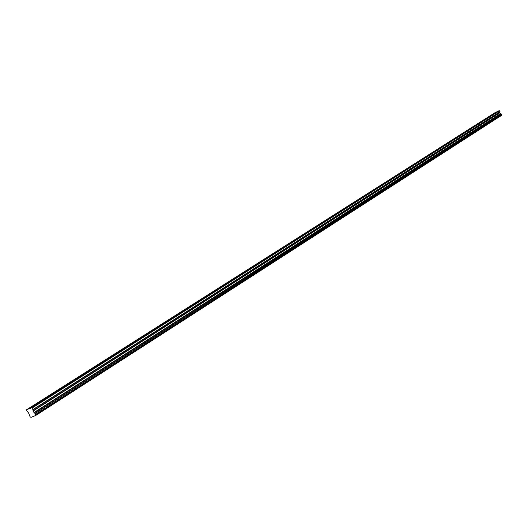 <?xml version="1.0" encoding="UTF-8"?>
<svg xmlns="http://www.w3.org/2000/svg" width="528" height="528" viewBox="0 0 528 528"><rect width="100%" height="100%" fill="white"/><g stroke="black" fill="none" stroke-linecap="round" stroke-linejoin="round"><path stroke-width="0.79" d="M35.204 413.543L501.316 114.18L35.112 413.47L35.699 415.496L501.435 115.427L35.706 415.397M60.865 388.885L59.182 389.486L60.588 388.588L59.572 389.4M59.308 389.512L39.574 402.098M40.88 401.584L29.687 408.626L40.636 401.669M29.568 408.547L40.392 401.676M60.39 388.971L39.336 402.204M492.888 114.457L492.05 114.695M485.054 119.434L484.143 119.79M477.041 124.522L476.144 124.872M468.864 129.723L468.032 129.941M460.495 135.036L459.67 135.247M451.942 140.468L451.051 140.804M443.197 146.025L442.306 146.355M434.247 151.708L433.363 152.031M425.093 157.522L424.215 157.839M415.727 163.475L414.85 163.786M406.131 169.567L405.207 169.93M396.31 175.811L395.386 176.174M386.245 182.2L385.321 182.563M375.936 188.747L375.005 189.116M365.369 195.466L364.439 195.829M354.532 202.343L353.588 202.719M343.418 209.405L342.5 209.755M332.02 216.645L331.043 217.028M320.318 224.077L319.321 224.473M308.306 231.706L306.755 232.32L307.613 231.779M295.97 239.547L294.928 239.956M294.419 240.174L282.236 248.015M283.298 247.599L281.741 248.226M270.27 255.869L268.693 256.483L269.623 255.889M268.712 256.496L255.783 264.812M256.879 264.376L255.295 264.99L256.252 264.383M255.314 265.01L241.989 273.57M243.111 273.121L241.514 273.735L242.497 273.115M241.54 273.761L227.799 282.579M228.941 282.124L227.337 282.737L242.92 273.187M227.363 282.757L213.193 291.852M214.348 291.39L212.738 292.004L228.743 282.19M212.771 292.03L198.158 301.396M199.327 300.934L197.71 301.541L214.15 291.456M197.736 301.574L182.668 311.236M183.856 310.768L182.226 311.368L199.129 301M167.904 320.899L166.294 321.539M167.185 321.077L166.696 321.374M151.457 331.346L150.236 331.828M134.488 342.124L132.865 342.771M132.904 342.758L115.718 353.747M133.815 342.263L133.247 342.613M116.972 353.252L115.315 353.852L116.576 353.054M115.394 353.885L97.614 365.244M98.881 364.742L97.225 365.33L116.747 353.331M80.19 376.616L78.514 377.216L79.873 376.352M78.626 377.243L60.595 388.588L61.71 388.344M79.616 376.682L78.91 377.117M27.601 409.537L26.4 409.847L26.4 410.388L28.558 412.916L30.07 416.744L30.987 417.371L35.699 415.496L501.415 115.493M31.581 407.722L499.138 110.623L30.571 408.131L29.773 408.646L31.581 407.722L32.083 408.058L33.007 409.787L500.036 111.863L499.877 112.774L500.59 113.857L34.247 412.863L35.112 413.47M34.247 412.863L33.079 411.081L33.007 409.787M26.4 409.847L495.317 112.616M497.231 111.566L492.05 114.688L497.383 111.599M499.138 110.623L500.016 111.712L32.941 409.563M34.287 412.909L500.59 113.857M500.623 113.883L501.244 114.147M501.316 114.18L501.593 114.701L35.686 414.388M35.693 414.493L501.593 114.701M501.58 114.774L501.435 115.427M500.366 113.705L33.931 412.573M32.083 408.058L499.528 110.781M495.165 112.576L27.397 409.438M500.478 113.81L34.096 412.764M41.725 401.049L60.628 388.971M493.218 114.239L497.317 111.599M485.384 119.229L492.756 114.497M491.502 115.038L485.377 119.183M477.385 124.311L484.922 119.473M483.655 120.021L477.378 124.265M469.207 129.499L476.909 124.562M476.771 124.555L467.96 130.066M460.852 134.812L468.725 129.763M468.58 129.756L459.598 135.373M452.305 140.237L460.357 135.076M459.076 135.623L452.305 140.191M443.566 145.787L451.803 140.507M450.516 141.062L443.573 145.741M434.63 151.47L443.058 146.065M441.758 146.619L434.63 151.417M425.482 157.278L434.108 151.754M432.802 152.302L425.489 157.225M416.123 163.225L424.948 157.568M423.641 158.123L416.13 163.172M406.534 169.31L415.576 163.522M414.262 164.076L406.547 169.257M396.726 175.547L405.979 169.613M404.659 170.168L396.733 175.487M386.668 181.929L396.158 175.857M394.825 176.411L386.681 181.876M376.372 188.476L386.093 182.246M384.754 182.807L376.385 188.417M365.812 195.182L375.778 188.8M374.431 189.354L365.831 195.116M354.988 202.052L365.204 195.512M363.858 196.073L355.007 201.986M343.886 209.108L354.367 202.396M353.014 202.957L343.906 209.042M332.501 216.341L343.253 209.458M341.893 210.012L332.521 216.275M320.813 223.766L331.848 216.698M330.482 217.259L320.833 223.694M308.814 231.389L320.146 224.136M307.369 232.063L308.84 231.317M296.492 239.217L308.134 231.766M306.755 232.32L296.518 239.144M283.833 247.256L295.792 239.6M281.728 248.213L283.866 247.183M270.824 255.519L283.12 247.652M269.366 256.192L270.857 255.44M257.446 264.013L270.092 255.928M256.252 264.376L257.486 263.934M243.692 272.752L256.694 264.436M242.504 273.108L243.731 272.672M168.577 320.47L183.645 310.834M167.119 321.116L168.63 320.371M152.15 330.904L167.693 320.971M166.274 321.499L150.995 331.195L152.209 330.805M135.201 341.669L151.239 331.419M133.749 342.309L135.267 341.563M117.711 352.783L134.264 342.197M116.576 353.047L117.777 352.671M80.982 376.114L98.65 364.822M79.543 376.728L81.061 375.995M79.721 376.695L61.776 388.093M492.617 114.49L485.338 119.117M484.777 119.467L477.338 124.192M468.032 129.934L475.642 125.11M459.677 135.247L467.452 130.31M460.211 135.069L452.265 140.118M451.658 140.501L443.533 145.662M442.906 146.058L434.597 151.338M433.957 151.747L425.449 157.146M424.796 157.562L416.09 163.086M415.424 163.515L406.507 169.171M405.821 169.607L396.7 175.402M395.993 175.85L386.648 181.784M385.928 182.246L376.352 188.324M375.613 188.793L365.798 195.03M365.039 195.512L354.974 201.901M354.196 202.396L343.873 208.949M343.081 209.451L332.488 216.176M331.676 216.698L320.806 223.601M319.968 224.129L308.814 231.218M307.613 231.772L318.773 224.69M307.949 231.759L296.492 239.039M295.607 239.6L283.84 247.078M282.929 247.652L270.831 255.334M269.63 255.889L281.728 248.206M269.9 255.928L257.459 263.822M256.502 264.436L243.712 272.56M242.722 273.187L229.561 281.543M228.545 282.19L214.995 290.789M213.952 291.456L200 300.313M198.924 301L184.549 310.127M183.434 310.834L168.623 320.239M167.416 320.773L182.226 311.368M167.475 320.965L152.203 330.667M151.021 331.419L135.26 341.425M132.845 342.725L149.813 331.947M134.046 342.197L117.777 352.532M116.516 353.331L99.719 363.997M98.419 364.822L81.061 375.844M79.873 376.345L97.225 365.33M33.079 411.081L499.877 112.774M499.851 112.622L33.007 410.85M166.267 321.506L167.416 320.78M61.769 388.245L79.959 376.695M27.515 409.517L495.251 112.616"/></g></svg>

